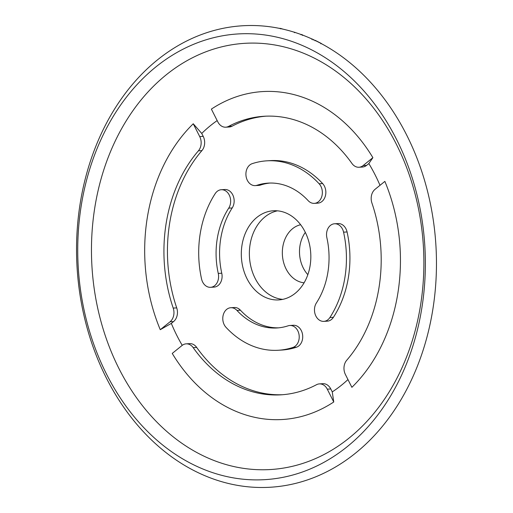 <?xml version="1.0" encoding="UTF-8"?>
<svg xmlns="http://www.w3.org/2000/svg" width="513" height="513" viewBox="0 0 513 513"><rect width="100%" height="100%" fill="white"/><g stroke="black" fill="none" stroke-linecap="round" stroke-linejoin="round"><path stroke-width="0.77" d="M371.912 203.001A139.536 108.512 86.6 0 1 379.004 287.549A139.536 108.512 86.6 0 1 346.724 360.261A11.164 8.683 -93.4 0 0 344.14 366.077A11.164 8.683 -93.4 0 0 345.409 374.503L351.88 387.321A164.263 127.743 86.6 0 0 397.864 293.218A164.263 127.743 86.6 0 0 384.865 181.384L375.067 189.31A11.164 8.683 -93.4 0 0 371.348 196.235A11.164 8.683 -93.4 0 0 371.912 203.001M323.818 321.369L327.326 321.157A11.164 8.683 -93.4 0 0 333.405 317.31A94.886 73.789 -93.4 0 0 348.442 277.097A94.886 73.789 -93.4 0 0 347.077 231.959A11.164 8.683 -93.4 0 0 338.061 223.565L334.559 223.771A11.164 8.683 -93.4 0 0 326.704 232.357A11.164 8.683 -93.4 0 0 326.864 237.666A72.557 56.424 86.6 0 1 327.91 272.185A72.557 56.424 86.6 0 1 316.412 302.933A11.164 8.683 -93.4 0 0 314.642 307.665A11.164 8.683 -93.4 0 0 323.818 321.369A11.164 8.683 -93.4 0 0 329.904 317.515A94.886 73.789 -93.4 0 0 344.941 277.309A94.886 73.789 -93.4 0 0 343.575 232.165A11.164 8.683 -93.4 0 0 334.559 223.771M278.193 350.264L281.701 350.052A94.886 73.789 -93.4 0 0 296.431 347.23A11.164 8.683 -93.4 0 0 302.548 338.978A11.164 8.683 -93.4 0 0 293.372 325.274L289.864 325.486A11.164 8.683 -93.4 0 0 288.133 325.813A72.557 56.424 86.6 0 1 276.873 327.974A72.557 56.424 86.6 0 1 236.948 310.423A11.164 8.683 -93.4 0 0 230.805 307.723A11.164 8.683 -93.4 0 0 222.95 316.309A11.164 8.683 -93.4 0 0 225.989 327.313A94.886 73.789 -93.4 0 0 278.193 350.264A94.886 73.789 -93.4 0 0 292.923 347.436A11.164 8.683 -93.4 0 0 299.047 339.189A11.164 8.683 -93.4 0 0 289.864 325.486M201.744 133.444L193.247 123.768A164.263 127.743 86.6 0 0 147.263 217.871A164.263 127.743 86.6 0 0 160.261 329.705L171.323 323.389L173.561 321.574A11.164 8.683 -93.4 0 0 177.286 314.649A11.164 8.683 -93.4 0 0 176.716 307.883A139.536 108.512 86.6 0 1 169.63 223.335A139.536 108.512 86.6 0 1 201.904 150.623A11.164 8.683 -93.4 0 0 204.488 144.807A11.164 8.683 -93.4 0 0 203.225 136.375L201.744 133.444A152.682 118.734 86.6 0 1 217.179 120.587M160.261 329.705L170.059 321.786A11.164 8.683 -93.4 0 0 173.779 314.854A11.164 8.683 -93.4 0 0 173.214 308.089A139.536 108.512 86.6 0 1 166.122 223.54A139.536 108.512 86.6 0 1 198.403 150.828A11.164 8.683 -93.4 0 0 200.987 145.012A11.164 8.683 -93.4 0 0 199.724 136.586L193.247 123.768M210.567 287.318L214.075 287.107A11.164 8.683 -93.4 0 0 221.924 278.527A11.164 8.683 -93.4 0 0 221.763 273.217A72.557 56.424 86.6 0 1 220.718 238.692A72.557 56.424 86.6 0 1 232.216 207.945A11.164 8.683 -93.4 0 0 233.986 203.219A11.164 8.683 -93.4 0 0 224.809 189.515L221.308 189.72A11.164 8.683 -93.4 0 0 215.223 193.574A94.886 73.789 -93.4 0 0 200.185 233.781A94.886 73.789 -93.4 0 0 201.551 278.925A11.164 8.683 -93.4 0 0 210.567 287.318A11.164 8.683 -93.4 0 0 218.423 278.732A11.164 8.683 -93.4 0 0 218.262 273.423A72.557 56.424 86.6 0 1 217.217 238.904A72.557 56.424 86.6 0 1 228.715 208.156A11.164 8.683 -93.4 0 0 230.484 203.424A11.164 8.683 -93.4 0 0 221.308 189.72M314.322 203.366L317.823 203.154A11.164 8.683 -93.4 0 0 325.678 194.574A11.164 8.683 -93.4 0 0 322.639 183.571A94.886 73.789 -93.4 0 0 270.434 160.62L266.933 160.826A94.886 73.789 -93.4 0 0 252.204 163.653A11.164 8.683 -93.4 0 0 246.08 171.906A11.164 8.683 -93.4 0 0 255.262 185.61A11.164 8.683 -93.4 0 0 256.994 185.276A72.557 56.424 86.6 0 1 268.254 183.115A72.557 56.424 86.6 0 1 308.178 200.666A11.164 8.683 -93.4 0 0 314.322 203.366A11.164 8.683 -93.4 0 0 322.177 194.78A11.164 8.683 -93.4 0 0 319.137 183.776A94.886 73.789 -93.4 0 0 266.933 160.826M255.262 185.61L258.764 185.398A11.164 8.683 -93.4 0 0 260.495 185.065A72.557 56.424 86.6 0 1 270.011 183.045M282.727 299.368A44.65 34.724 86.6 0 1 250.062 244.618A44.65 34.724 86.6 0 1 277.462 210.824M310.128 265.58A44.65 34.724 86.6 0 1 278.719 299.913A44.65 34.724 86.6 0 1 242.008 245.099A44.65 34.724 86.6 0 1 273.416 210.766A44.65 34.724 86.6 0 1 310.128 265.58M307.838 274.66A29.305 22.79 86.6 0 1 299.951 245.868A29.305 22.79 86.6 0 1 305.325 232.383M304.094 282.804A29.305 22.79 86.6 0 1 282.791 246.888A29.305 22.79 86.6 0 1 300.644 224.739M80.175 203.488A231.151 179.755 86.6 0 1 292.513 31.671A231.151 179.755 86.6 0 1 432.825 309.512A231.151 179.755 86.6 0 1 220.487 481.329A231.151 179.755 86.6 0 1 80.175 203.488M81.246 205.591A223.258 173.618 86.6 0 1 286.331 39.642A223.258 173.618 86.6 0 1 421.846 307.999A223.258 173.618 86.6 0 1 216.762 473.941A223.258 173.618 86.6 0 1 81.246 205.591M420.525 305.395A213.491 166.02 86.6 0 1 224.418 464.079A213.491 166.02 86.6 0 1 94.822 207.464A213.491 166.02 86.6 0 1 290.935 48.78A213.491 166.02 86.6 0 1 420.525 305.395M182.237 345.345A152.682 118.734 86.6 0 1 171.323 323.389M347.961 379.562A152.682 118.734 86.6 0 1 332.264 391.894L333.751 401.987A164.263 127.743 86.6 0 1 172.24 353.425L182.038 345.499A11.164 8.683 -93.4 0 1 186.161 343.845L189.669 343.639A11.164 8.683 -93.4 0 1 196.678 347.416A139.536 108.512 86.6 0 0 282.599 394.715M278.617 327.839A72.557 56.424 86.6 0 1 240.45 310.218A11.164 8.683 -93.4 0 0 234.306 307.518L230.805 307.723M368.834 163.564L372.887 157.664A164.263 127.743 86.6 0 0 211.375 109.102L217.845 121.921A11.164 8.683 -93.4 0 0 225.758 127.192A11.164 8.683 -93.4 0 0 228.612 126.384A139.536 108.512 86.6 0 1 264.278 116.252A139.536 108.512 86.6 0 1 351.95 163.467A11.164 8.683 -93.4 0 0 358.965 167.244L362.467 167.033A11.164 8.683 -93.4 0 0 366.596 165.378L368.834 163.564A152.682 118.734 86.6 0 1 379.992 185.321M225.758 127.192L229.266 126.987A11.164 8.683 -93.4 0 0 232.12 126.172A139.536 108.512 86.6 0 1 266.035 116.169M332.264 391.894L330.782 388.963A11.164 8.683 -93.4 0 0 322.869 383.686L319.368 383.897A11.164 8.683 -93.4 0 0 316.515 384.705A139.536 108.512 86.6 0 1 280.848 394.837A139.536 108.512 86.6 0 1 193.177 347.622A11.164 8.683 -93.4 0 0 186.161 343.845M358.965 167.244A11.164 8.683 -93.4 0 0 363.089 165.59L372.887 157.664M333.751 401.987L327.281 389.175A11.164 8.683 -93.4 0 0 319.368 383.897M282.945 29.138L280.797 28.459L280.508 28.863M280.797 28.459L278.931 28.279M295.039 32.46L294.533 32.633M294.847 32.236L294.372 32.582M313.43 39.668L312.109 38.988L311.769 39.373M313.437 39.591L313.097 39.976M302.914 35.217L302.407 35.384M302.734 34.993L301.304 34.429L300.984 34.82M321.279 43.592L320.849 43.791M321.209 43.413L315.277 40.38L314.931 40.764M343.575 232.165L347.077 231.959M199.724 136.586L203.225 136.375M173.214 308.089L176.716 307.883M218.262 273.423L221.763 273.217M319.137 183.776L322.639 183.571M329.904 317.515L333.405 317.31M198.403 150.828L201.904 150.623M228.715 208.156L232.216 207.945M256.994 185.276L260.495 185.065M363.089 165.59L366.596 165.378M228.612 126.384L232.12 126.172M170.059 321.786L173.561 321.574M292.923 347.436L296.431 347.23M236.948 310.423L240.45 310.218M327.281 389.175L330.782 388.963M193.177 347.622L196.678 347.416"/></g></svg>
